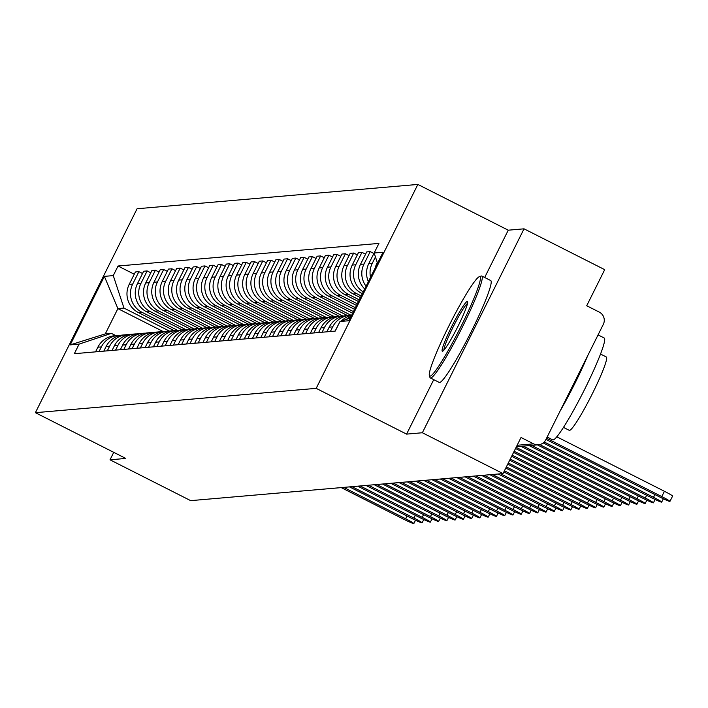 <?xml version="1.0" encoding="UTF-8"?>
<svg xmlns="http://www.w3.org/2000/svg" width="708" height="708" viewBox="0 0 708 708"><rect width="100%" height="100%" fill="white"/><g stroke="black" fill="none" stroke-linecap="round" stroke-linejoin="round"><path stroke-width="1.06" d="M422.366 432.747L524.035 228.826L508.255 230.189L417.862 184.434L137.078 208.754L35.4 412.684L316.193 388.356L406.587 434.119L422.366 432.747L503.034 473.581L190.682 500.645L110.014 459.811L125.794 458.439L35.4 412.684M524.035 228.826L604.703 269.659L586.711 305.75L599.278 312.113A9.133 9.071 85 0 1 603.313 324.37L545.771 439.792A9.133 9.071 85 0 1 538.452 444.792L516.433 446.695M113.74 452.332L110.014 459.811M517.15 445.27L533.593 443.845L521.026 437.491L503.034 473.581M533.593 443.845A9.133 9.071 85 0 0 538.452 444.792M377.267 262.456L377.028 262.925A21.001 20.859 85 0 0 375.337 267.695M370.541 277.306A21.001 20.859 -95 0 1 372.266 263.341L375.452 256.951M346.256 319.432A21.001 20.859 -95 0 1 351.035 316.423M375.045 251.198L368.771 263.642A21.001 20.859 85 0 0 368.381 281.651M338.247 325.007A21.001 20.859 85 0 0 337.451 326.45L335.132 331.105M351.557 315.387A21.001 20.859 85 0 0 341.291 321.078M366.089 286.244A21.001 20.859 -95 0 1 364 264.057L370.204 251.614L366.709 251.924L360.505 264.358A21.001 20.859 85 0 0 364.735 288.961M330.37 331.521L332.689 326.866A21.001 20.859 -95 0 1 351.602 315.308M373.851 253.464L370.204 251.614M349.522 315.379L346.026 315.68A21.001 20.859 85 0 0 329.193 327.167L326.875 331.822M363.239 291.953A21.001 20.859 -95 0 1 355.743 264.774L361.947 252.331L358.452 252.632L352.248 265.075A21.001 20.859 85 0 0 361.54 293.271L362.372 293.696M322.105 332.238L324.423 327.583A21.001 20.859 -95 0 1 343.654 316.025M365.585 254.172L361.947 252.331M341.256 316.095L337.769 316.396A21.001 20.859 85 0 0 320.928 327.884L318.609 332.539M361.248 295.953L356.77 293.687A21.001 20.859 -95 0 1 347.478 265.491L353.681 253.048L350.186 253.349L343.982 265.792A21.001 20.859 85 0 0 353.274 293.988L360.425 297.608M313.848 332.955L316.166 328.3A21.001 20.859 -95 0 1 335.397 316.741M357.328 254.889L353.681 253.048M332.999 316.812L329.503 317.113A21.001 20.859 85 0 0 312.671 328.601L310.352 333.256M359.292 299.865L348.513 294.404A21.001 20.859 -95 0 1 339.221 266.199L345.424 253.765L341.929 254.066L335.725 266.509A21.001 20.859 85 0 0 345.017 294.705L358.469 301.519M305.582 333.663L307.9 329.016A21.001 20.859 -95 0 1 327.131 317.458M349.062 255.606L345.424 253.765M324.733 317.529L321.246 317.83A21.001 20.859 85 0 0 304.405 329.317L302.086 333.972M357.345 303.776L340.247 295.121A21.001 20.859 -95 0 1 330.955 266.916L337.158 254.482L333.663 254.783L327.459 267.226A21.001 20.859 85 0 0 336.751 295.422L356.522 305.431M297.325 334.38L299.643 329.724A21.001 20.859 -95 0 1 318.874 318.175M340.805 256.323L337.158 254.482M316.476 318.246L312.98 318.547A21.001 20.859 85 0 0 296.148 330.034L293.829 334.68M355.398 307.688L331.99 295.838A21.001 20.859 -95 0 1 322.698 267.633L328.901 255.199L325.406 255.499L319.202 267.934A21.001 20.859 85 0 0 328.494 296.139L354.575 309.343M289.059 335.096L291.377 330.441A21.001 20.859 -95 0 1 310.608 318.892M332.539 257.039L328.901 255.199M308.21 318.963L304.714 319.264A21.001 20.859 85 0 0 287.882 330.751L285.563 335.397M353.442 311.6L323.724 296.555A21.001 20.859 -95 0 1 314.432 268.35L320.636 255.915L317.14 256.216L310.936 268.651A21.001 20.859 85 0 0 320.228 296.856L352.619 313.255M280.802 335.813L283.12 331.158A21.001 20.859 -95 0 1 302.351 319.609M324.282 257.756L320.636 255.915M299.953 319.671L296.457 319.981A21.001 20.859 85 0 0 279.625 331.459L277.306 336.114M351.097 315.308L315.467 297.263A21.001 20.859 -95 0 1 306.175 269.067L312.378 256.623L308.883 256.933L302.679 269.367A21.001 20.859 85 0 0 311.971 297.572L347.504 315.556M272.536 336.53L274.854 331.875A21.001 20.859 -95 0 1 294.086 320.326M316.016 258.473L312.378 256.623M291.687 320.388L288.191 320.689A21.001 20.859 85 0 0 271.359 332.176L269.04 336.831M342.831 316.016L307.201 297.979A21.001 20.859 -95 0 1 297.909 269.783L304.113 257.34L300.617 257.641L294.413 270.084A21.001 20.859 85 0 0 303.705 298.289L339.238 316.272M264.279 337.247L266.597 332.592A21.001 20.859 -95 0 1 285.828 321.034M307.75 259.19L304.113 257.34M283.43 321.105L279.934 321.405A21.001 20.859 85 0 0 263.102 332.893L260.783 337.548M334.574 316.733L298.944 298.696A21.001 20.859 -95 0 1 289.652 270.5L295.856 258.057L292.36 258.358L286.156 270.801A21.001 20.859 85 0 0 295.448 298.997L330.972 316.989M256.013 337.964L258.332 333.309A21.001 20.859 -95 0 1 277.563 321.751M299.493 259.898L295.856 258.057M275.164 321.821L271.668 322.122A21.001 20.859 85 0 0 254.836 333.61L252.517 338.265M326.308 317.45L290.678 299.413A21.001 20.859 -95 0 1 281.386 271.217L287.59 258.774L284.094 259.075L277.89 271.518A21.001 20.859 85 0 0 287.183 299.714L322.715 317.706M247.756 338.672L250.074 334.026A21.001 20.859 -95 0 1 269.297 322.467M291.227 260.615L287.59 258.774M266.907 322.538L263.411 322.839A21.001 20.859 85 0 0 246.579 334.326L244.26 338.982M318.051 318.166L282.421 300.13A21.001 20.859 -95 0 1 273.129 271.925L279.324 259.491L275.837 259.792L269.633 272.235A21.001 20.859 85 0 0 278.925 300.431L314.449 318.414M239.49 339.389L241.809 334.742A21.001 20.859 -95 0 1 261.04 323.184M282.97 261.332L279.324 259.491M258.641 323.255L255.146 323.556A21.001 20.859 85 0 0 238.313 335.043L235.994 339.698M309.785 318.883L274.155 300.847A21.001 20.859 -95 0 1 264.863 272.642L271.067 260.208L267.571 260.509L261.367 272.952A21.001 20.859 85 0 0 270.66 301.148L306.192 319.131M231.233 340.106L233.551 335.45A21.001 20.859 -95 0 1 252.774 323.901M274.704 262.049L271.067 260.208M250.384 323.972L246.888 324.273A21.001 20.859 85 0 0 230.056 335.76L227.737 340.406M301.528 319.6L265.898 301.564A21.001 20.859 -95 0 1 256.606 273.359L262.801 260.925L259.305 261.225L253.11 273.66A21.001 20.859 85 0 0 262.402 301.865L297.926 319.848M222.967 340.822L225.286 336.167A21.001 20.859 -95 0 1 244.517 324.618M266.447 262.765L262.801 260.925M242.118 324.68L238.623 324.99A21.001 20.859 85 0 0 221.79 336.468L219.471 341.123M293.262 320.317L257.632 302.281A21.001 20.859 -95 0 1 248.34 274.076L254.544 261.633L251.048 261.942L244.844 274.377A21.001 20.859 85 0 0 254.137 302.582L289.669 320.565M214.71 341.539L217.029 336.884A21.001 20.859 -95 0 1 236.251 325.335M258.181 263.482L254.544 261.633M233.861 325.397L230.366 325.707A21.001 20.859 85 0 0 213.533 337.185L211.214 341.84M285.005 321.034L249.375 302.989A21.001 20.859 -95 0 1 240.083 274.793L246.278 262.349L242.782 262.659L236.587 275.093A21.001 20.859 85 0 0 245.88 303.298L281.403 321.282M206.444 342.256L208.763 337.601A21.001 20.859 -95 0 1 227.994 326.043M249.924 264.199L246.278 262.349M225.595 326.114L222.1 326.415A21.001 20.859 85 0 0 205.267 337.902L202.948 342.557M276.74 321.742L241.109 303.705A21.001 20.859 -95 0 1 231.817 275.509L238.021 263.066L234.525 263.367L228.321 275.81A21.001 20.859 85 0 0 237.614 304.006L273.146 321.998M198.178 342.973L200.506 338.318A21.001 20.859 -95 0 1 219.728 326.76M241.658 264.907L238.021 263.066M217.338 326.831L213.843 327.131A21.001 20.859 85 0 0 197.01 338.619L194.691 343.274M268.482 322.459L232.852 304.422A21.001 20.859 -95 0 1 223.56 276.226L229.755 263.783L226.259 264.084L220.064 276.527A21.001 20.859 85 0 0 229.357 304.723L264.881 322.715M189.921 343.69L192.24 339.035A21.001 20.859 -95 0 1 211.471 327.477M233.401 265.624L229.755 263.783M209.072 327.547L205.577 327.848A21.001 20.859 85 0 0 188.744 339.336L186.425 343.991M260.217 323.175L224.586 305.139A21.001 20.859 -95 0 1 215.294 276.943L221.498 264.5L218.002 264.801L211.798 277.244A21.001 20.859 85 0 0 221.091 305.44L256.623 323.432M181.655 344.398L183.983 339.751A21.001 20.859 -95 0 1 203.205 328.193M225.135 266.341L221.498 264.5M200.815 328.264L197.32 328.565A21.001 20.859 85 0 0 180.487 340.052L178.159 344.707M251.959 323.892L216.329 305.856A21.001 20.859 -95 0 1 207.037 277.651L213.232 265.217L209.736 265.518L203.541 277.961A21.001 20.859 85 0 0 212.834 306.157L248.358 324.14M173.398 345.115L175.717 340.459A21.001 20.859 -95 0 1 194.948 328.91M216.878 267.058L213.232 265.217M192.549 328.981L189.054 329.282A21.001 20.859 85 0 0 172.221 340.769L169.902 345.416M243.694 324.609L208.064 306.573A21.001 20.859 -95 0 1 198.771 278.368L204.975 265.934L201.479 266.235L195.275 278.669A21.001 20.859 85 0 0 204.568 306.874L240.101 324.857M165.132 345.831L167.46 341.176A21.001 20.859 -95 0 1 186.682 329.627M208.612 267.774L204.975 265.934M184.292 329.698L180.797 329.999A21.001 20.859 85 0 0 163.964 341.486L161.636 346.132M235.437 325.326L199.806 307.29A21.001 20.859 -95 0 1 190.514 279.085L196.709 266.651L193.213 266.951L187.018 279.386A21.001 20.859 85 0 0 196.311 307.591L231.835 325.574M156.875 346.548L159.194 341.893A21.001 20.859 -95 0 1 178.425 330.344M200.355 268.491L196.709 266.651M176.026 330.406L172.531 330.716A21.001 20.859 85 0 0 155.698 342.194L153.379 346.849M227.171 326.043L191.541 307.998A21.001 20.859 -95 0 1 182.248 279.802L188.452 267.359L184.956 267.668L178.752 280.103A21.001 20.859 85 0 0 188.045 308.307L223.578 326.291M148.609 347.265L150.937 342.61A21.001 20.859 -95 0 1 170.159 331.061M192.089 269.208L188.452 267.359M167.769 331.123L164.274 331.433A21.001 20.859 85 0 0 147.441 342.911L145.113 347.566M218.914 326.751L183.275 308.715A21.001 20.859 -95 0 1 173.982 280.518L180.186 268.075L176.69 268.385L170.495 280.819A21.001 20.859 85 0 0 179.788 309.024L215.312 327.007M140.352 347.982L142.671 343.327A21.001 20.859 -95 0 1 161.902 331.769M183.832 269.925L180.186 268.075M159.504 331.84L156.008 332.141A21.001 20.859 85 0 0 139.175 343.628L136.856 348.283M210.648 327.468L175.018 309.431A21.001 20.859 -95 0 1 165.725 281.235L171.929 268.792L168.433 269.093L162.229 281.536A21.001 20.859 85 0 0 171.522 309.732L207.055 327.724M132.086 348.699L134.414 344.044A21.001 20.859 -95 0 1 153.636 332.486M175.566 270.633L171.929 268.792M151.246 332.556L147.751 332.857A21.001 20.859 85 0 0 130.918 344.345L128.591 349M202.391 328.185L166.752 310.148A21.001 20.859 -95 0 1 157.459 281.952L163.663 269.509L160.167 269.81L153.972 282.253A21.001 20.859 85 0 0 163.265 310.449L198.789 328.441M123.829 349.416L126.148 344.761A21.001 20.859 -95 0 1 145.379 333.202M167.309 271.35L163.663 269.509M142.981 333.273L139.485 333.574A21.001 20.859 85 0 0 122.652 345.061L120.333 349.717M194.125 328.901L158.495 310.865A21.001 20.859 -95 0 1 149.202 282.66L155.406 270.226L151.91 270.527L145.706 282.97A21.001 20.859 85 0 0 154.999 311.166L190.532 329.149M115.563 350.124L117.882 345.477A21.001 20.859 -95 0 1 137.113 333.919M159.043 272.067L155.406 270.226M134.724 333.99L131.228 334.291A21.001 20.859 85 0 0 114.395 345.778L112.068 350.433M185.868 329.618L150.229 311.582A21.001 20.859 -95 0 1 140.936 283.377L147.14 270.943L143.644 271.244L137.441 283.687A21.001 20.859 85 0 0 146.733 311.883L182.266 329.866M107.306 350.841L109.625 346.185A21.001 20.859 -95 0 1 128.856 334.636M150.786 272.784L147.14 270.943M126.458 334.707L122.962 335.008A21.001 20.859 85 0 0 106.129 346.495L103.811 351.141M177.602 330.335L141.972 312.299A21.001 20.859 -95 0 1 132.679 284.094L138.883 271.66L135.387 271.961L129.183 284.395A21.001 20.859 85 0 0 138.476 312.6L174.009 330.583M99.04 351.557L101.359 346.902A21.001 20.859 -95 0 1 120.59 335.353M142.52 273.5L138.883 271.66M118.201 335.424L114.705 335.725A21.001 20.859 85 0 0 97.863 347.212L95.545 351.858M377.541 263.279L374.151 252.995L383.046 252.225L348.885 320.742L339.99 321.512L350.195 318.113M163.194 331.548L117.891 308.617L105.28 333.902L111.377 333.371L79.11 344.115L74.331 353.699L335.211 331.096L339.99 321.512M79.11 344.115L70.216 344.885L104.377 276.368L113.271 275.598L123.98 308.086L117.891 308.617L104.377 276.368M374.151 252.995L378.93 243.41L118.05 266.013L113.271 275.598M417.862 184.434L316.193 388.356M508.255 230.189L484.67 277.492M433.739 379.647L406.587 434.119M169.345 331.052L123.98 308.086M111.377 333.371L115.82 335.627M134.263 274.217L118.05 266.013M105.28 333.902L70.216 344.885M556.762 436.792L664.423 491.29A10.505 0.637 26.5 0 1 672.6 496.078L669.954 501.379A10.505 0.637 -153.5 0 0 661.776 496.591L546.532 438.252M545.957 439.411L659.343 496.804A10.505 0.637 -153.5 0 0 669.954 501.379M543.213 442.916L651.077 497.52A10.505 0.637 -153.5 0 0 661.697 502.096A10.505 0.637 -153.5 0 0 653.511 497.308L544.24 441.987M537.416 444.881L642.82 498.237A10.505 0.637 -153.5 0 0 653.431 502.813A10.505 0.637 -153.5 0 0 645.254 498.025L539.7 444.589M529.15 445.598L634.554 498.954A10.505 0.637 -153.5 0 0 645.174 503.53A10.505 0.637 -153.5 0 0 636.988 498.742L531.593 445.385M479.67 276.607A55.702 5.522 -63.2 0 0 479.405 276.669A55.702 5.522 -63.2 0 0 449.934 323.875A55.702 5.522 -63.2 0 0 429.34 375.567A55.702 5.522 -63.2 0 0 430.048 376.125A55.702 5.522 -63.2 0 0 461.324 325.804A55.702 5.522 -63.2 0 0 479.67 276.607M480.909 276.191A57.074 5.655 116.8 0 1 481.219 276.058A57.074 5.655 116.8 0 1 481.493 275.996A57.074 5.655 116.8 0 1 481.856 276.058A57.074 5.655 116.8 0 1 461.908 327.972A57.074 5.655 116.8 0 1 430.659 377.966A57.074 5.655 116.8 0 1 430.296 377.904A57.074 5.655 116.8 0 1 429.924 377.391L429.34 375.567M467.262 301.484A27.851 2.761 116.8 0 1 467.625 301.767A27.851 2.761 116.8 0 1 457.324 327.609A27.851 2.761 116.8 0 1 442.589 351.212A27.851 2.761 116.8 0 1 442.456 351.248A27.851 2.761 116.8 0 1 451.633 326.645A27.851 2.761 116.8 0 1 467.262 301.484M598.074 334.893L604.269 338.035A57.074 5.655 116.8 0 1 584.33 389.94A57.074 5.655 116.8 0 1 553.072 439.934A57.074 5.655 116.8 0 1 552.718 439.872L547.134 437.048M606.119 356.965A41.091 4.071 116.8 0 1 606.375 357.009A41.091 4.071 116.8 0 1 592.021 394.383A41.091 4.071 116.8 0 1 569.515 430.375A41.091 4.071 116.8 0 1 569.259 430.331A41.091 4.071 116.8 0 1 569.073 430.154M481.856 276.058L490.768 280.572A57.074 5.655 116.8 0 1 470.829 332.486A57.074 5.655 116.8 0 1 439.579 382.479A57.074 5.655 116.8 0 1 439.217 382.417L430.296 377.904M467.519 303.466A26.479 2.628 -63.2 0 0 453.731 325.795A26.479 2.628 -63.2 0 0 443.898 350.124M587.737 355.62A57.074 5.655 116.8 0 1 560.09 411.065M520.893 446.305L626.297 499.662A10.505 0.637 -153.5 0 0 636.908 504.246A10.505 0.637 -153.5 0 0 628.731 499.459L523.327 446.102M515.539 448.5L618.031 500.379A10.505 0.637 -153.5 0 0 628.651 504.963A10.505 0.637 -153.5 0 0 620.465 500.167L516.114 447.341M513.592 452.412L609.774 501.096A10.505 0.637 -153.5 0 0 620.385 505.68A10.505 0.637 -153.5 0 0 612.208 500.883L514.167 451.253M511.636 456.315L601.508 501.813A10.505 0.637 -153.5 0 0 612.128 506.397A10.505 0.637 -153.5 0 0 603.942 501.6L512.211 455.164M509.689 460.227L593.251 502.53A10.505 0.637 -153.5 0 0 603.862 507.105A10.505 0.637 -153.5 0 0 595.685 502.317L510.264 459.076M507.742 464.138L584.985 503.246A10.505 0.637 -153.5 0 0 595.605 507.822A10.505 0.637 -153.5 0 0 587.419 503.034L508.317 462.988M505.786 468.05L576.728 503.963A10.505 0.637 -153.5 0 0 587.339 508.539A10.505 0.637 -153.5 0 0 579.162 503.751L506.362 466.899M503.839 471.962L568.462 504.671A10.505 0.637 -153.5 0 0 579.082 509.256A10.505 0.637 -153.5 0 0 570.896 504.468L504.415 470.811M498.193 473.997L560.205 505.388A10.505 0.637 -153.5 0 0 570.816 509.972A10.505 0.637 -153.5 0 0 562.639 505.185L500.627 473.794M489.927 474.714L551.939 506.105A10.505 0.637 -153.5 0 0 562.559 510.689A10.505 0.637 -153.5 0 0 554.373 505.893L492.37 474.502M481.67 475.431L543.682 506.822A10.505 0.637 -153.5 0 0 554.293 511.406A10.505 0.637 -153.5 0 0 546.116 506.609L484.104 475.218M473.404 476.148L535.416 507.539A10.505 0.637 -153.5 0 0 546.036 512.114A10.505 0.637 -153.5 0 0 537.85 507.326L475.847 475.935M465.147 476.865L527.15 508.255A10.505 0.637 -153.5 0 0 537.77 512.831A10.505 0.637 -153.5 0 0 529.593 508.043L467.581 476.652M456.881 477.581L518.893 508.972A10.505 0.637 -153.5 0 0 529.513 513.548A10.505 0.637 -153.5 0 0 521.327 508.76L459.315 477.369M448.624 478.298L510.627 509.689A10.505 0.637 -153.5 0 0 521.247 514.265A10.505 0.637 -153.5 0 0 513.07 509.477L451.058 478.086M440.358 479.015L502.37 510.397A10.505 0.637 -153.5 0 0 512.99 514.981A10.505 0.637 -153.5 0 0 504.804 510.194L442.792 478.803M432.101 479.723L494.104 511.114A10.505 0.637 -153.5 0 0 504.724 515.698A10.505 0.637 -153.5 0 0 496.547 510.902L434.535 479.52M423.835 480.44L485.847 511.831A10.505 0.637 -153.5 0 0 496.458 516.415A10.505 0.637 -153.5 0 0 488.281 511.619L426.269 480.228M415.578 481.157L477.581 512.548A10.505 0.637 -153.5 0 0 488.201 517.132A10.505 0.637 -153.5 0 0 480.024 512.335L418.012 480.944M407.312 481.874L469.324 513.265A10.505 0.637 -153.5 0 0 479.935 517.84A10.505 0.637 -153.5 0 0 471.758 513.052L409.746 481.661M399.055 482.59L461.058 513.981A10.505 0.637 -153.5 0 0 471.678 518.557A10.505 0.637 -153.5 0 0 463.501 513.769L401.489 482.378M390.789 483.307L452.801 514.698A10.505 0.637 -153.5 0 0 463.413 519.274A10.505 0.637 -153.5 0 0 455.235 514.486L393.223 483.095M382.532 484.024L444.536 515.415A10.505 0.637 -153.5 0 0 455.155 519.991A10.505 0.637 -153.5 0 0 446.978 515.203L384.966 483.812M374.267 484.732L436.278 516.123A10.505 0.637 -153.5 0 0 446.89 520.707A10.505 0.637 -153.5 0 0 438.712 515.92L376.7 484.529M366.009 485.449L428.013 516.84A10.505 0.637 -153.5 0 0 438.633 521.424A10.505 0.637 -153.5 0 0 430.455 516.628L368.443 485.245M357.744 486.166L419.756 517.557A10.505 0.637 -153.5 0 0 430.367 522.141A10.505 0.637 -153.5 0 0 422.189 517.344L360.177 485.954M349.486 486.883L411.49 518.274A10.505 0.637 -153.5 0 0 422.11 522.858A10.505 0.637 -153.5 0 0 413.932 518.061L351.92 486.67M341.221 487.6L403.233 518.991A10.505 0.637 -153.5 0 0 413.844 523.566A10.505 0.637 -153.5 0 0 405.666 518.778L343.654 487.387M138.476 312.6L141.972 312.299M146.733 311.883L150.229 311.582M154.999 311.166L158.495 310.865M163.265 310.449L166.752 310.148M171.522 309.732L175.018 309.431M179.788 309.024L183.275 308.715M188.045 308.307L191.541 307.998M196.311 307.591L199.806 307.29M204.568 306.874L208.064 306.573M212.834 306.157L216.329 305.856M221.091 305.44L224.586 305.139M229.357 304.723L232.852 304.422M237.614 304.006L241.109 303.705M245.88 303.298L249.375 302.989M254.137 302.582L257.632 302.281M262.402 301.865L265.898 301.564M270.66 301.148L274.155 300.847M278.925 300.431L282.421 300.13M287.183 299.714L290.678 299.413M295.448 298.997L298.944 298.696M303.705 298.289L307.201 297.979M311.971 297.572L315.467 297.263M320.228 296.856L323.724 296.555M328.494 296.139L331.99 295.838M336.751 295.422L340.247 295.121M345.017 294.705L348.513 294.404M353.274 293.988L356.77 293.687M361.54 293.271L362.629 293.183M106.129 346.495L109.625 346.185M114.395 345.778L117.882 345.477M122.652 345.061L126.148 344.761M130.918 344.345L134.414 344.044M139.175 343.628L142.671 343.327M147.441 342.911L150.937 342.61M155.698 342.194L159.194 341.893M163.964 341.486L167.46 341.176M172.221 340.769L175.717 340.459M180.487 340.052L183.983 339.751M188.744 339.336L192.24 339.035M197.01 338.619L200.506 338.318M205.267 337.902L208.763 337.601M213.533 337.185L217.029 336.884M221.79 336.468L225.286 336.167M230.056 335.76L233.551 335.45M238.313 335.043L241.809 334.742M246.579 334.326L250.074 334.026M254.836 333.61L258.332 333.309M263.102 332.893L266.597 332.592M271.359 332.176L274.854 331.875M279.625 331.459L283.12 331.158M287.882 330.751L291.377 330.441M296.148 330.034L299.643 329.724M304.405 329.317L307.9 329.016M312.671 328.601L316.166 328.3M320.928 327.884L324.423 327.583M329.193 327.167L332.689 326.866M97.863 347.212L101.359 346.902M137.441 283.687L140.936 283.377M145.706 282.97L149.202 282.66M153.972 282.253L157.459 281.952M162.229 281.536L165.725 281.235M170.495 280.819L173.982 280.518M178.752 280.103L182.248 279.802M187.018 279.386L190.514 279.085M195.275 278.669L198.771 278.368M203.541 277.961L207.037 277.651M211.798 277.244L215.294 276.943M220.064 276.527L223.56 276.226M228.321 275.81L231.817 275.509M236.587 275.093L240.083 274.793M244.844 274.377L248.34 274.076M253.11 273.66L256.606 273.359M261.367 272.952L264.863 272.642M269.633 272.235L273.129 271.925M277.89 271.518L281.386 271.217M286.156 270.801L289.652 270.5M294.413 270.084L297.909 269.783M302.679 269.367L306.175 269.067M310.936 268.651L314.432 268.35M319.202 267.934L322.698 267.633M327.459 267.226L330.955 266.916M335.725 266.509L339.221 266.199M343.982 265.792L347.478 265.491M352.248 265.075L355.743 264.774M360.505 264.358L364 264.057M368.771 263.642L372.266 263.341M129.183 284.395L132.679 284.094M661.776 496.591L664.423 491.29M653.511 497.308L654.891 494.547M645.254 498.025L646.625 495.264M636.988 498.742L638.368 495.981M628.731 499.459L630.102 496.697M620.465 500.167L621.845 497.414M612.208 500.883L613.579 498.131M603.942 501.6L605.322 498.848M595.685 502.317L597.056 499.556M587.419 503.034L588.799 500.273M579.162 503.751L580.533 500.99M570.896 504.468L572.276 501.707M562.639 505.185L564.01 502.423M554.373 505.893L555.753 503.14M546.116 506.609L547.488 503.857M537.85 507.326L539.231 504.574M529.593 508.043L530.965 505.282M521.327 508.76L522.708 505.999M513.07 509.477L514.442 506.716M504.804 510.194L506.185 507.432M496.547 510.902L497.919 508.149M488.281 511.619L489.662 508.866M480.024 512.335L481.396 509.583M471.758 513.052L473.13 510.291M463.501 513.769L464.873 511.008M455.235 514.486L456.607 511.725M446.978 515.203L448.35 512.442M438.712 515.92L440.084 513.158M430.455 516.628L431.827 513.875M422.189 517.344L423.561 514.592M413.932 518.061L415.304 515.309M405.666 518.778L407.038 516.017M661.697 502.096L663.352 498.768M653.431 502.813L655.095 499.485M645.174 503.53L646.829 500.202M479.405 276.669L481.219 276.058M563.435 427.384L569.259 430.331M600.552 354.062L606.375 357.009M636.908 504.246L638.572 500.919M628.651 504.963L630.306 501.636M620.385 505.68L622.049 502.344M612.128 506.397L613.783 503.061M603.862 507.105L605.526 503.777M595.605 507.822L597.26 504.494M587.339 508.539L589.003 505.211M579.082 509.256L580.737 505.928M570.816 509.972L572.48 506.645M562.559 510.689L564.214 507.362M554.293 511.406L555.957 508.07M546.036 512.114L547.691 508.786M537.77 512.831L539.434 509.503M529.513 513.548L531.168 510.22M521.247 514.265L522.911 510.937M512.99 514.981L514.645 511.654M504.724 515.698L506.388 512.371M496.458 516.415L498.122 513.079M488.201 517.132L489.865 513.796M479.935 517.84L481.599 514.512M471.678 518.557L473.342 515.229M463.413 519.274L465.076 515.946M455.155 519.991L456.81 516.663M446.89 520.707L448.553 517.38M438.633 521.424L440.288 518.097M430.367 522.141L432.03 518.805M422.11 522.858L423.765 519.522M413.844 523.566L415.507 520.238"/></g></svg>
